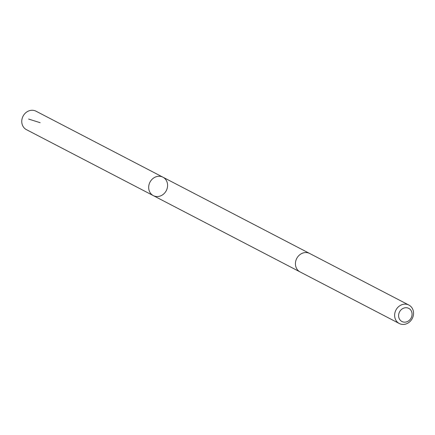<?xml version="1.0" encoding="UTF-8"?>
<svg xmlns="http://www.w3.org/2000/svg" width="435" height="435" viewBox="0 0 435 435"><rect width="100%" height="100%" fill="white"/><g stroke="black" fill="none" stroke-linecap="round" stroke-linejoin="round"><path stroke-width="0.65" d="M162.907 194.608A10.396 9.189 -62.5 0 1 153.337 195.63A10.396 9.189 -62.5 0 1 149.983 182.167A10.396 9.189 -62.5 0 1 162.929 177.181A10.396 9.189 -62.5 0 1 162.907 194.608M36.007 111.191A10.402 9.189 117.5 0 0 26.437 112.214A10.402 9.189 117.5 0 0 26.415 129.641L153.337 195.63A10.396 9.189 -62.5 0 1 149.983 182.167A10.396 9.189 -62.5 0 1 162.929 177.181L36.007 111.191M408.889 305.06L309.676 253.48A10.402 9.189 117.5 0 0 300.106 254.502A10.402 9.189 117.5 0 0 300.079 271.929L399.292 323.515A10.402 9.189 117.5 0 0 412.244 318.529A10.402 9.189 117.5 0 0 408.889 305.06A10.402 9.189 117.5 0 0 399.319 306.082A10.402 9.189 117.5 0 0 399.292 323.515M401.94 309.1A7.395 6.536 117.5 0 0 402.005 321.541A7.395 6.536 117.5 0 0 412.07 314.168A7.395 6.536 117.5 0 0 401.94 309.1M40.167 122.697L28.618 119.065M309.502 253.387L162.929 177.181M299.911 271.837L153.337 195.63"/></g></svg>
